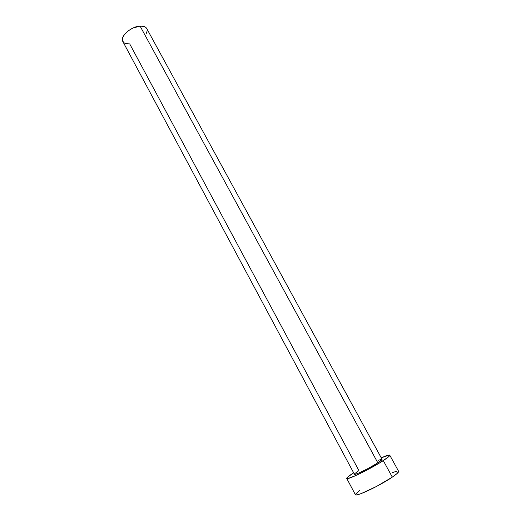 <?xml version="1.0" encoding="UTF-8"?>
<svg xmlns="http://www.w3.org/2000/svg" width="521" height="521" viewBox="0 0 521 521"><rect width="100%" height="100%" fill="white"/><g stroke="black" fill="none" stroke-linecap="round" stroke-linejoin="round"><path stroke-width="0.78" d="M354.821 473.569L358.904 470.58L129.703 43.901L125.782 43.627L124.291 42.996L122.533 40.84L122.643 37.779L124.63 34.275L128.212 30.869L132.835 28.108L140.077 26.089L377.823 462.837C380.779 460.909 382.193 459.737 382.056 459.32L377.823 462.837L367.761 468.679L357.999 473.368L355.198 474.312L354.417 474.097M382.056 459.32L146.727 28.518C145.652 26.708 143.438 25.9 140.077 26.089C130.992 26.447 119.602 36.685 122.793 41.459L354.417 474.266C354.378 475.614 369.91 468.053 377.823 462.837L140.077 26.089L144.011 26.46L145.457 27.151L146.74 28.544M398.656 471.459L397.067 473.537L392.306 477.125L376.507 486.458L361.033 493.647L356.611 494.917L355.381 494.676C355.465 497.236 380.089 485.585 392.306 477.125C396.813 474.032 398.917 472.098 398.617 471.316L389.76 455.204C389.975 455.829 387.819 457.633 383.287 460.61L392.306 477.125L383.287 460.61C370.972 468.744 346.615 480.59 346.745 478.454C346.595 477.744 348.888 475.855 353.622 472.788L347.435 477.314L346.914 478.578L347.891 478.545L355.381 475.745L367.5 469.773L379.9 462.733L388.099 457.197L389.356 456.044L389.786 455.315L389.382 455.035L381.255 457.848C386.413 455.562 389.252 454.683 389.76 455.198M378.194 460.33L381.841 459.216M396.937 471.16L392.274 472.625M359.542 490.398L355.374 494.338M147.176 30.863L145.991 34.184M355.387 494.69L346.752 478.46"/></g></svg>
